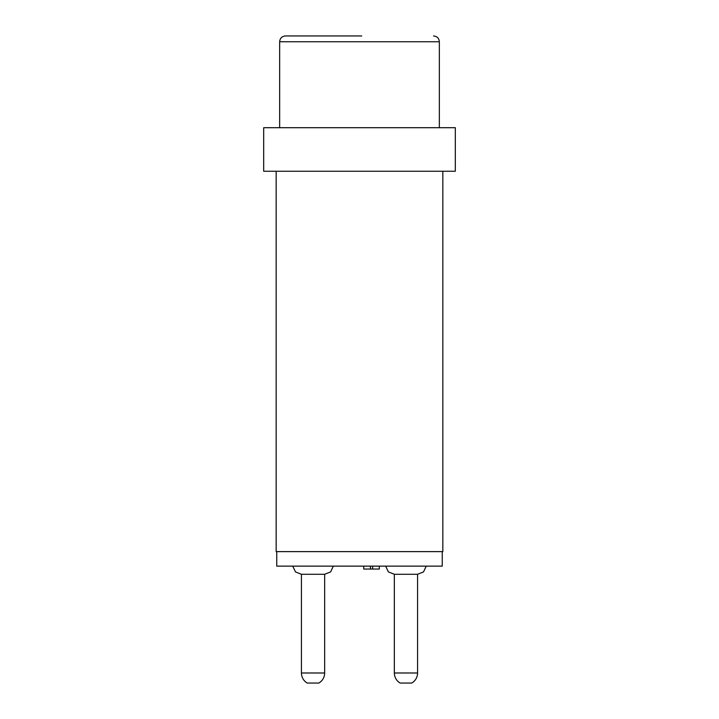 <?xml version="1.0" encoding="UTF-8"?>
<svg xmlns="http://www.w3.org/2000/svg" width="719" height="719" viewBox="0 0 719 719"><rect width="100%" height="100%" fill="white"/><g stroke="black" fill="none" stroke-linecap="round" stroke-linejoin="round"><path stroke-width="1.08" d="M263.684 171.257L455.316 171.257L455.316 127.703L263.684 127.703L263.684 171.257M276.168 171.257L276.168 551.626L442.832 551.626L442.832 171.257M442.248 551.626L442.248 566.141L276.752 566.141L276.752 551.626M370.438 566.141L370.438 569.044L379.326 569.044L379.326 566.141M372.622 569.044L372.622 566.141M370.438 569.044L363.733 569.044L363.733 566.141M417.568 672.993L394.345 672.993A11.612 11.612 0 0 0 400.15 683.05L411.762 683.05A11.612 11.612 0 0 0 417.568 672.993L417.568 574.274L394.345 574.274L388.395 571.92L385.654 566.141M301.432 672.993A11.612 11.612 0 0 0 307.238 683.05L318.85 683.05A11.612 11.612 0 0 0 324.655 672.993L324.655 574.274L301.432 574.274L301.432 672.993L324.655 672.993M314.095 683.05L311.983 683.05M361.729 35.95L285.461 35.95C281.902 36.327 279.961 38.26 279.655 41.756L439.345 41.756C439.039 38.26 437.098 36.327 433.539 35.95M426.259 566.141L423.518 571.92L417.568 574.274M394.345 672.993L394.345 574.274M292.741 566.141L295.482 571.92L301.432 574.274M333.346 566.141L330.605 571.92L324.655 574.274M439.345 127.703L439.345 41.756M279.655 127.703L279.655 41.756"/></g></svg>
